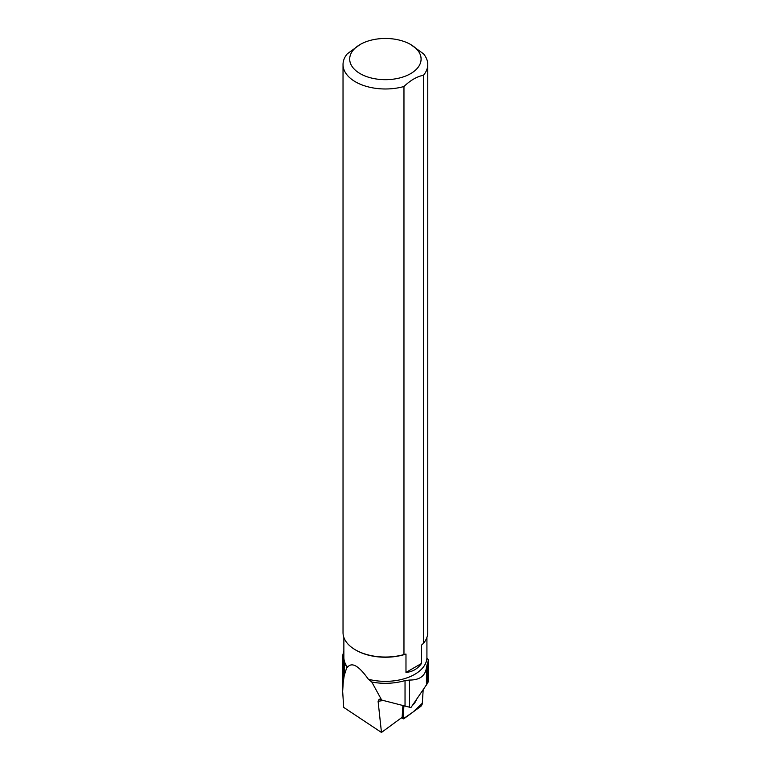 <?xml version="1.0" encoding="UTF-8"?>
<svg xmlns="http://www.w3.org/2000/svg" width="771" height="771" viewBox="0 0 771 771"><rect width="100%" height="100%" fill="white"/><g stroke="black" fill="none" stroke-linecap="round" stroke-linejoin="round"><path stroke-width="1.16" d="M403.869 706.091L403.079 718.09A2.12 0.829 117.3 0 0 403.329 718.823A2.12 0.829 117.3 0 0 403.985 718.659L420.764 706.39A2.12 0.829 117.3 0 0 422.286 703.518L423.154 690.247L422.306 703.248L413.063 712.018L403.272 718.784L403.869 706.091M412.581 705.282A6.881 2.689 117.3 0 0 415.685 701.292A6.881 2.689 117.3 0 0 416.244 700.155M402.886 705.899L402.144 717.309L381.462 732.45L343.693 707.393L342.661 691.385L343.24 682.296L344.232 675.531L346.931 667.021A41.798 24.132 180 0 1 344.232 661.769L342.671 655.639L343.866 650.897M346.931 667.021L347.519 667.214C351.933 661.788 358.881 665.797 368.355 679.241L371.795 682.036A43.003 24.826 0 0 0 405.035 680.571L409.584 680.051C419.636 680.089 425.255 675.974 426.44 667.715L427.173 664.371A43.003 24.826 0 0 0 428.339 659.754L426.912 657.904L426.922 654.242M343.866 637.415L343.866 657.374A41.528 23.978 0 0 0 347.519 667.214M381.462 732.45L378.098 701.282L379.207 699.114L381.674 700.068L371.795 682.036M368.355 679.241A41.528 23.978 0 0 0 426.912 657.904M410.635 44.496A35.688 20.605 0 0 0 405.633 42.097A35.688 20.605 0 0 0 360.153 44.496A35.688 20.605 0 0 0 360.153 73.64A35.688 20.605 0 0 0 410.635 73.64A35.688 20.605 0 0 0 410.635 44.496L423.491 53.816A42.366 24.46 180 0 1 427.76 64.523A42.366 24.46 180 0 1 423.481 75.25L423.481 643.293A42.366 24.46 0 0 0 427.76 632.577L427.76 64.523M343.028 64.523A42.366 24.46 180 0 0 403.965 86.506L403.965 654.56A42.366 24.46 0 0 1 355.431 649.866A42.366 24.46 0 0 1 343.028 632.577L343.028 64.523A42.366 24.46 180 0 1 347.316 53.797L360.153 44.496M403.965 86.506C410.461 80.28 416.957 76.522 423.481 75.25M423.481 643.293L421.467 645.144L421.467 663.494C417.68 668.862 412.524 671.84 405.98 672.428L405.98 654.078A41.528 23.978 180 0 1 368.355 655.128A41.528 23.978 180 0 1 356.029 650.213L355.431 649.866M405.98 654.078L403.965 654.56M421.467 663.494L405.98 672.428M428.339 659.754L428.339 681.699L427.173 683.79L427.173 664.371M381.674 700.068L410.943 707.556L427.173 683.79M401.913 717.483L403.079 718.09M378.098 701.282L383.071 700.55M343.24 682.296L343.24 658.8M344.232 675.531L344.232 661.769M409.584 707.248L409.584 680.051M405.035 706.303L405.035 680.571M426.44 685.091L426.44 667.715M401.421 717.84L403.329 718.823M426.922 655.157L426.922 637.415M342.661 691.385L342.661 655.639"/></g></svg>
